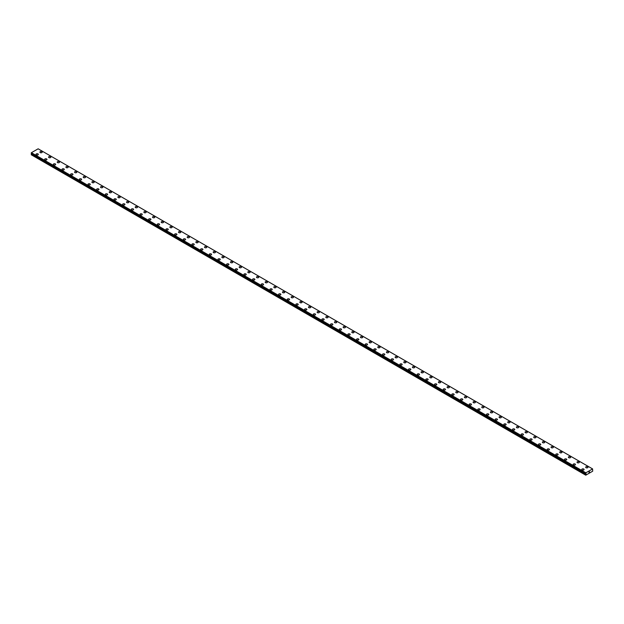 <?xml version="1.0" encoding="UTF-8"?>
<svg xmlns="http://www.w3.org/2000/svg" width="624" height="624" viewBox="0 0 624 624"><rect width="100%" height="100%" fill="white"/><g stroke="black" fill="none" stroke-linecap="round" stroke-linejoin="round"><path stroke-width="0.94" d="M39.905 152.131A1.147 0.663 180 0 1 40.615 151.515A1.147 0.663 180 0 1 41.87 151.663A1.147 0.663 180 0 1 42.206 152.131A1.147 0.663 180 0 1 41.496 152.74A1.147 0.663 180 0 1 40.24 152.599A1.147 0.663 180 0 1 39.905 152.131A1.147 0.663 180 0 1 40.615 151.523A1.147 0.663 180 0 1 41.87 151.663A1.147 0.663 180 0 1 42.206 152.131M48.571 157.131A1.147 0.663 180 0 1 49.28 156.523A1.147 0.663 180 0 1 50.528 156.663A1.147 0.663 180 0 1 50.864 157.131A1.147 0.663 180 0 1 50.154 157.747A1.147 0.663 180 0 1 48.906 157.599A1.147 0.663 180 0 1 48.571 157.131A1.147 0.663 180 0 1 49.28 156.523A1.147 0.663 180 0 1 50.528 156.663A1.147 0.663 180 0 1 50.864 157.131M57.236 162.131A1.147 0.663 180 0 1 57.938 161.522A1.147 0.663 180 0 1 59.194 161.663A1.147 0.663 180 0 1 59.53 162.139A1.147 0.663 180 0 1 58.82 162.747A1.147 0.663 180 0 1 57.572 162.599A1.147 0.663 180 0 1 57.236 162.131A1.147 0.663 180 0 1 57.938 161.522A1.147 0.663 180 0 1 59.194 161.671A1.147 0.663 180 0 1 59.53 162.131M67.86 166.67A1.147 0.663 180 0 1 68.195 167.138A1.147 0.663 180 0 1 67.486 167.747A1.147 0.663 180 0 1 66.23 167.606A1.147 0.663 180 0 1 65.894 167.138A1.147 0.663 180 0 1 66.604 166.522A1.147 0.663 180 0 1 67.86 166.67M65.894 167.138A1.147 0.663 180 0 1 66.604 166.522A1.147 0.663 180 0 1 67.86 166.663A1.147 0.663 180 0 1 68.195 167.138M74.56 172.138A1.147 0.663 180 0 1 75.27 171.522A1.147 0.663 180 0 1 76.518 171.67A1.147 0.663 180 0 1 76.853 172.138A1.147 0.663 180 0 1 76.144 172.747A1.147 0.663 180 0 1 74.896 172.606A1.147 0.663 180 0 1 74.56 172.138A1.147 0.663 180 0 1 75.27 171.53A1.147 0.663 180 0 1 76.518 171.67A1.147 0.663 180 0 1 76.853 172.138M83.226 177.138A1.147 0.663 180 0 1 83.928 176.53A1.147 0.663 180 0 1 85.184 176.67A1.147 0.663 180 0 1 85.519 177.138A1.147 0.663 180 0 1 84.809 177.754A1.147 0.663 180 0 1 83.561 177.606A1.147 0.663 180 0 1 83.226 177.138A1.147 0.663 180 0 1 83.928 176.53A1.147 0.663 180 0 1 85.184 176.67A1.147 0.663 180 0 1 85.519 177.138M91.884 182.138A1.147 0.663 180 0 1 92.594 181.529A1.147 0.663 180 0 1 93.85 181.67A1.147 0.663 180 0 1 94.185 182.146A1.147 0.663 180 0 1 93.475 182.754A1.147 0.663 180 0 1 92.219 182.606A1.147 0.663 180 0 1 91.884 182.138A1.147 0.663 180 0 1 92.594 181.529A1.147 0.663 180 0 1 93.85 181.678A1.147 0.663 180 0 1 94.185 182.138M102.508 186.677A1.147 0.663 180 0 1 102.843 187.145A1.147 0.663 180 0 1 102.141 187.754A1.147 0.663 180 0 1 100.885 187.613A1.147 0.663 180 0 1 100.55 187.145A1.147 0.663 180 0 1 101.26 186.529A1.147 0.663 180 0 1 102.508 186.677M100.55 187.145A1.147 0.663 180 0 1 101.26 186.529A1.147 0.663 180 0 1 102.508 186.67A1.147 0.663 180 0 1 102.843 187.145M109.216 192.145A1.147 0.663 180 0 1 109.925 191.529A1.147 0.663 180 0 1 111.173 191.677A1.147 0.663 180 0 1 111.509 192.145A1.147 0.663 180 0 1 110.799 192.754A1.147 0.663 180 0 1 109.551 192.613A1.147 0.663 180 0 1 109.216 192.145A1.147 0.663 180 0 1 109.925 191.537A1.147 0.663 180 0 1 111.173 191.677A1.147 0.663 180 0 1 111.509 192.145M117.874 197.145A1.147 0.663 180 0 1 118.583 196.537A1.147 0.663 180 0 1 119.839 196.677A1.147 0.663 180 0 1 120.175 197.145A1.147 0.663 180 0 1 119.465 197.761A1.147 0.663 180 0 1 118.209 197.613A1.147 0.663 180 0 1 117.874 197.145A1.147 0.663 180 0 1 118.583 196.537A1.147 0.663 180 0 1 119.839 196.677A1.147 0.663 180 0 1 120.175 197.145M126.539 202.145A1.147 0.663 180 0 1 127.249 201.536A1.147 0.663 180 0 1 128.497 201.677A1.147 0.663 180 0 1 128.833 202.153A1.147 0.663 180 0 1 128.131 202.761A1.147 0.663 180 0 1 126.875 202.613A1.147 0.663 180 0 1 126.539 202.145A1.147 0.663 180 0 1 127.249 201.536A1.147 0.663 180 0 1 128.497 201.685A1.147 0.663 180 0 1 128.833 202.145M137.163 206.684A1.147 0.663 180 0 1 137.498 207.152A1.147 0.663 180 0 1 136.789 207.761A1.147 0.663 180 0 1 135.541 207.62A1.147 0.663 180 0 1 135.205 207.152A1.147 0.663 180 0 1 135.915 206.536A1.147 0.663 180 0 1 137.163 206.684M135.205 207.152A1.147 0.663 180 0 1 135.915 206.536A1.147 0.663 180 0 1 137.163 206.677A1.147 0.663 180 0 1 137.498 207.152M143.863 212.152A1.147 0.663 180 0 1 144.573 211.536A1.147 0.663 180 0 1 145.829 211.684A1.147 0.663 180 0 1 146.164 212.152A1.147 0.663 180 0 1 145.454 212.761A1.147 0.663 180 0 1 144.199 212.62A1.147 0.663 180 0 1 143.863 212.152A1.147 0.663 180 0 1 144.573 211.544A1.147 0.663 180 0 1 145.829 211.684A1.147 0.663 180 0 1 146.164 212.152M152.529 217.152A1.147 0.663 180 0 1 153.239 216.544A1.147 0.663 180 0 1 154.487 216.684A1.147 0.663 180 0 1 154.83 217.152A1.147 0.663 180 0 1 154.12 217.768A1.147 0.663 180 0 1 152.864 217.62A1.147 0.663 180 0 1 152.529 217.152A1.147 0.663 180 0 1 153.239 216.544A1.147 0.663 180 0 1 154.487 216.684A1.147 0.663 180 0 1 154.83 217.152M161.195 222.152A1.147 0.663 180 0 1 161.905 221.543A1.147 0.663 180 0 1 163.153 221.684A1.147 0.663 180 0 1 163.488 222.16A1.147 0.663 180 0 1 162.778 222.768A1.147 0.663 180 0 1 161.53 222.62A1.147 0.663 180 0 1 161.195 222.152A1.147 0.663 180 0 1 161.905 221.543A1.147 0.663 180 0 1 163.153 221.692A1.147 0.663 180 0 1 163.488 222.152M171.818 226.691A1.147 0.663 180 0 1 172.154 227.159A1.147 0.663 180 0 1 171.444 227.768A1.147 0.663 180 0 1 170.196 227.627A1.147 0.663 180 0 1 169.853 227.159A1.147 0.663 180 0 1 170.563 226.543A1.147 0.663 180 0 1 171.818 226.691M169.853 227.159A1.147 0.663 180 0 1 170.563 226.543A1.147 0.663 180 0 1 171.818 226.684A1.147 0.663 180 0 1 172.154 227.159M178.519 232.159A1.147 0.663 180 0 1 179.228 231.543A1.147 0.663 180 0 1 180.476 231.691A1.147 0.663 180 0 1 180.82 232.159A1.147 0.663 180 0 1 180.11 232.768A1.147 0.663 180 0 1 178.854 232.627A1.147 0.663 180 0 1 178.519 232.159A1.147 0.663 180 0 1 179.228 231.551A1.147 0.663 180 0 1 180.476 231.691A1.147 0.663 180 0 1 180.82 232.159M187.184 237.159A1.147 0.663 180 0 1 187.894 236.551A1.147 0.663 180 0 1 189.142 236.691A1.147 0.663 180 0 1 189.478 237.159A1.147 0.663 180 0 1 188.768 237.775A1.147 0.663 180 0 1 187.52 237.627A1.147 0.663 180 0 1 187.184 237.159A1.147 0.663 180 0 1 187.894 236.551A1.147 0.663 180 0 1 189.142 236.691A1.147 0.663 180 0 1 189.478 237.159M195.842 242.159A1.147 0.663 180 0 1 196.552 241.55A1.147 0.663 180 0 1 197.808 241.691A1.147 0.663 180 0 1 198.143 242.167A1.147 0.663 180 0 1 197.434 242.775A1.147 0.663 180 0 1 196.186 242.627A1.147 0.663 180 0 1 195.842 242.159A1.147 0.663 180 0 1 196.552 241.55A1.147 0.663 180 0 1 197.808 241.691A1.147 0.663 180 0 1 198.143 242.159M206.466 246.698A1.147 0.663 180 0 1 206.809 247.166A1.147 0.663 180 0 1 206.099 247.775A1.147 0.663 180 0 1 204.844 247.634A1.147 0.663 180 0 1 204.508 247.166A1.147 0.663 180 0 1 205.218 246.55A1.147 0.663 180 0 1 206.466 246.698M204.508 247.166A1.147 0.663 180 0 1 205.218 246.55A1.147 0.663 180 0 1 206.466 246.691A1.147 0.663 180 0 1 206.809 247.166M213.174 252.166A1.147 0.663 180 0 1 213.884 251.55A1.147 0.663 180 0 1 215.132 251.698A1.147 0.663 180 0 1 215.467 252.166A1.147 0.663 180 0 1 214.757 252.775A1.147 0.663 180 0 1 213.509 252.634A1.147 0.663 180 0 1 213.174 252.166A1.147 0.663 180 0 1 213.884 251.558A1.147 0.663 180 0 1 215.132 251.698A1.147 0.663 180 0 1 215.467 252.166M221.832 257.166A1.147 0.663 180 0 1 222.542 256.55A1.147 0.663 180 0 1 223.798 256.698A1.147 0.663 180 0 1 224.133 257.166A1.147 0.663 180 0 1 223.423 257.782A1.147 0.663 180 0 1 222.175 257.634A1.147 0.663 180 0 1 221.832 257.166A1.147 0.663 180 0 1 222.542 256.558A1.147 0.663 180 0 1 223.798 256.698A1.147 0.663 180 0 1 224.133 257.166M230.498 262.166A1.147 0.663 180 0 1 231.208 261.557A1.147 0.663 180 0 1 232.463 261.698A1.147 0.663 180 0 1 232.799 262.174A1.147 0.663 180 0 1 232.089 262.782A1.147 0.663 180 0 1 230.833 262.634A1.147 0.663 180 0 1 230.498 262.166A1.147 0.663 180 0 1 231.208 261.557A1.147 0.663 180 0 1 232.463 261.698A1.147 0.663 180 0 1 232.799 262.166M241.121 266.705A1.147 0.663 180 0 1 241.457 267.173A1.147 0.663 180 0 1 240.747 267.782A1.147 0.663 180 0 1 239.499 267.641A1.147 0.663 180 0 1 239.164 267.173A1.147 0.663 180 0 1 239.873 266.557A1.147 0.663 180 0 1 241.121 266.705M239.164 267.173A1.147 0.663 180 0 1 239.873 266.557A1.147 0.663 180 0 1 241.121 266.698A1.147 0.663 180 0 1 241.457 267.173M247.829 272.173A1.147 0.663 180 0 1 248.531 271.557A1.147 0.663 180 0 1 249.787 271.705A1.147 0.663 180 0 1 250.123 272.173A1.147 0.663 180 0 1 249.413 272.782A1.147 0.663 180 0 1 248.165 272.641A1.147 0.663 180 0 1 247.829 272.173A1.147 0.663 180 0 1 248.531 271.565A1.147 0.663 180 0 1 249.787 271.705A1.147 0.663 180 0 1 250.123 272.173M256.487 277.173A1.147 0.663 180 0 1 257.197 276.557A1.147 0.663 180 0 1 258.453 276.705A1.147 0.663 180 0 1 258.788 277.173A1.147 0.663 180 0 1 258.079 277.789A1.147 0.663 180 0 1 256.823 277.641A1.147 0.663 180 0 1 256.487 277.173A1.147 0.663 180 0 1 257.197 276.565A1.147 0.663 180 0 1 258.453 276.705A1.147 0.663 180 0 1 258.788 277.173M265.153 282.173A1.147 0.663 180 0 1 265.863 281.564A1.147 0.663 180 0 1 267.111 281.705A1.147 0.663 180 0 1 267.446 282.181A1.147 0.663 180 0 1 266.744 282.789A1.147 0.663 180 0 1 265.489 282.641A1.147 0.663 180 0 1 265.153 282.173A1.147 0.663 180 0 1 265.863 281.564A1.147 0.663 180 0 1 267.111 281.705A1.147 0.663 180 0 1 267.446 282.173M275.777 286.712A1.147 0.663 180 0 1 276.112 287.18A1.147 0.663 180 0 1 275.402 287.789A1.147 0.663 180 0 1 274.154 287.648A1.147 0.663 180 0 1 273.819 287.18A1.147 0.663 180 0 1 274.521 286.564A1.147 0.663 180 0 1 275.777 286.712M273.819 287.18A1.147 0.663 180 0 1 274.521 286.564A1.147 0.663 180 0 1 275.777 286.705A1.147 0.663 180 0 1 276.112 287.18M282.477 292.18A1.147 0.663 180 0 1 283.187 291.564A1.147 0.663 180 0 1 284.443 291.712A1.147 0.663 180 0 1 284.778 292.18A1.147 0.663 180 0 1 284.068 292.789A1.147 0.663 180 0 1 282.812 292.648A1.147 0.663 180 0 1 282.477 292.18A1.147 0.663 180 0 1 283.187 291.572A1.147 0.663 180 0 1 284.443 291.712A1.147 0.663 180 0 1 284.778 292.18M291.143 297.18A1.147 0.663 180 0 1 291.853 296.564A1.147 0.663 180 0 1 293.101 296.712A1.147 0.663 180 0 1 293.436 297.18A1.147 0.663 180 0 1 292.734 297.796A1.147 0.663 180 0 1 291.478 297.648A1.147 0.663 180 0 1 291.143 297.18A1.147 0.663 180 0 1 291.853 296.572A1.147 0.663 180 0 1 293.101 296.712A1.147 0.663 180 0 1 293.436 297.18M299.809 302.18A1.147 0.663 180 0 1 300.518 301.571A1.147 0.663 180 0 1 301.766 301.712A1.147 0.663 180 0 1 302.102 302.188A1.147 0.663 180 0 1 301.392 302.796A1.147 0.663 180 0 1 300.144 302.648A1.147 0.663 180 0 1 299.809 302.18A1.147 0.663 180 0 1 300.518 301.571A1.147 0.663 180 0 1 301.766 301.712A1.147 0.663 180 0 1 302.102 302.18M310.432 306.719A1.147 0.663 180 0 1 310.768 307.187A1.147 0.663 180 0 1 310.058 307.796A1.147 0.663 180 0 1 308.802 307.655A1.147 0.663 180 0 1 308.467 307.187A1.147 0.663 180 0 1 309.176 306.571A1.147 0.663 180 0 1 310.432 306.719M308.467 307.187A1.147 0.663 180 0 1 309.176 306.571A1.147 0.663 180 0 1 310.432 306.712A1.147 0.663 180 0 1 310.768 307.187M317.132 312.187A1.147 0.663 180 0 1 317.842 311.571A1.147 0.663 180 0 1 319.09 311.719A1.147 0.663 180 0 1 319.433 312.187A1.147 0.663 180 0 1 318.724 312.796A1.147 0.663 180 0 1 317.468 312.655A1.147 0.663 180 0 1 317.132 312.187A1.147 0.663 180 0 1 317.842 311.579A1.147 0.663 180 0 1 319.09 311.719A1.147 0.663 180 0 1 319.433 312.187M325.798 317.187A1.147 0.663 180 0 1 326.508 316.571A1.147 0.663 180 0 1 327.756 316.719A1.147 0.663 180 0 1 328.091 317.187A1.147 0.663 180 0 1 327.382 317.803A1.147 0.663 180 0 1 326.134 317.655A1.147 0.663 180 0 1 325.798 317.187A1.147 0.663 180 0 1 326.508 316.579A1.147 0.663 180 0 1 327.756 316.719A1.147 0.663 180 0 1 328.091 317.187M334.456 322.187A1.147 0.663 180 0 1 335.166 321.578A1.147 0.663 180 0 1 336.422 321.719A1.147 0.663 180 0 1 336.757 322.195A1.147 0.663 180 0 1 336.047 322.803A1.147 0.663 180 0 1 334.792 322.655A1.147 0.663 180 0 1 334.456 322.187A1.147 0.663 180 0 1 335.166 321.578A1.147 0.663 180 0 1 336.422 321.719A1.147 0.663 180 0 1 336.757 322.187M343.122 327.194A1.147 0.663 180 0 1 343.832 326.578A1.147 0.663 180 0 1 345.08 326.726A1.147 0.663 180 0 1 345.423 327.194M345.08 326.719A1.147 0.663 180 0 1 345.423 327.187A1.147 0.663 180 0 1 344.713 327.803A1.147 0.663 180 0 1 343.457 327.662A1.147 0.663 180 0 1 343.122 327.187A1.147 0.663 180 0 1 343.832 326.578A1.147 0.663 180 0 1 345.08 326.719M351.788 332.194A1.147 0.663 180 0 1 352.498 331.578A1.147 0.663 180 0 1 353.746 331.726A1.147 0.663 180 0 1 354.081 332.194A1.147 0.663 180 0 1 353.371 332.803A1.147 0.663 180 0 1 352.123 332.662A1.147 0.663 180 0 1 351.788 332.194A1.147 0.663 180 0 1 352.498 331.586A1.147 0.663 180 0 1 353.746 331.726A1.147 0.663 180 0 1 354.081 332.194M360.446 337.194A1.147 0.663 180 0 1 361.156 336.578A1.147 0.663 180 0 1 362.411 336.726A1.147 0.663 180 0 1 362.747 337.194A1.147 0.663 180 0 1 362.037 337.81A1.147 0.663 180 0 1 360.789 337.662A1.147 0.663 180 0 1 360.446 337.194A1.147 0.663 180 0 1 361.156 336.586A1.147 0.663 180 0 1 362.411 336.726A1.147 0.663 180 0 1 362.747 337.194M369.112 342.194A1.147 0.663 180 0 1 369.821 341.585A1.147 0.663 180 0 1 371.069 341.726A1.147 0.663 180 0 1 371.413 342.202A1.147 0.663 180 0 1 370.703 342.81A1.147 0.663 180 0 1 369.447 342.662A1.147 0.663 180 0 1 369.112 342.194A1.147 0.663 180 0 1 369.821 341.585A1.147 0.663 180 0 1 371.069 341.726A1.147 0.663 180 0 1 371.413 342.194M377.777 347.201A1.147 0.663 180 0 1 378.487 346.585A1.147 0.663 180 0 1 379.735 346.733A1.147 0.663 180 0 1 380.071 347.201M379.735 346.726A1.147 0.663 180 0 1 380.071 347.194A1.147 0.663 180 0 1 379.361 347.81A1.147 0.663 180 0 1 378.113 347.669A1.147 0.663 180 0 1 377.777 347.194A1.147 0.663 180 0 1 378.487 346.585A1.147 0.663 180 0 1 379.735 346.726M386.435 352.201A1.147 0.663 180 0 1 387.145 351.585A1.147 0.663 180 0 1 388.401 351.733A1.147 0.663 180 0 1 388.736 352.201A1.147 0.663 180 0 1 388.027 352.81A1.147 0.663 180 0 1 386.779 352.669A1.147 0.663 180 0 1 386.435 352.201A1.147 0.663 180 0 1 387.145 351.585A1.147 0.663 180 0 1 388.401 351.733A1.147 0.663 180 0 1 388.736 352.201M395.101 357.201A1.147 0.663 180 0 1 395.811 356.585A1.147 0.663 180 0 1 397.067 356.733A1.147 0.663 180 0 1 397.402 357.201A1.147 0.663 180 0 1 396.692 357.817A1.147 0.663 180 0 1 395.437 357.669A1.147 0.663 180 0 1 395.101 357.201A1.147 0.663 180 0 1 395.811 356.593A1.147 0.663 180 0 1 397.067 356.733A1.147 0.663 180 0 1 397.402 357.201M403.767 362.201A1.147 0.663 180 0 1 404.477 361.592A1.147 0.663 180 0 1 405.725 361.733A1.147 0.663 180 0 1 406.06 362.209A1.147 0.663 180 0 1 405.35 362.817A1.147 0.663 180 0 1 404.102 362.669A1.147 0.663 180 0 1 403.767 362.201A1.147 0.663 180 0 1 404.477 361.592A1.147 0.663 180 0 1 405.725 361.733A1.147 0.663 180 0 1 406.06 362.201M412.425 367.208A1.147 0.663 180 0 1 413.135 366.592A1.147 0.663 180 0 1 414.391 366.74A1.147 0.663 180 0 1 414.726 367.208M414.391 366.733A1.147 0.663 180 0 1 414.726 367.201A1.147 0.663 180 0 1 414.016 367.817A1.147 0.663 180 0 1 412.768 367.676A1.147 0.663 180 0 1 412.425 367.201A1.147 0.663 180 0 1 413.135 366.592A1.147 0.663 180 0 1 414.391 366.733M421.091 372.208A1.147 0.663 180 0 1 421.801 371.592A1.147 0.663 180 0 1 423.056 371.74A1.147 0.663 180 0 1 423.392 372.208A1.147 0.663 180 0 1 422.682 372.817A1.147 0.663 180 0 1 421.426 372.676A1.147 0.663 180 0 1 421.091 372.208A1.147 0.663 180 0 1 421.801 371.592A1.147 0.663 180 0 1 423.056 371.74A1.147 0.663 180 0 1 423.392 372.208M429.757 377.208A1.147 0.663 180 0 1 430.466 376.592A1.147 0.663 180 0 1 431.714 376.74A1.147 0.663 180 0 1 432.05 377.208A1.147 0.663 180 0 1 431.34 377.824A1.147 0.663 180 0 1 430.092 377.676A1.147 0.663 180 0 1 429.757 377.208A1.147 0.663 180 0 1 430.466 376.6A1.147 0.663 180 0 1 431.714 376.74A1.147 0.663 180 0 1 432.05 377.208M438.422 382.208A1.147 0.663 180 0 1 439.124 381.599A1.147 0.663 180 0 1 440.38 381.74A1.147 0.663 180 0 1 440.716 382.216A1.147 0.663 180 0 1 440.006 382.824A1.147 0.663 180 0 1 438.758 382.676A1.147 0.663 180 0 1 438.422 382.208A1.147 0.663 180 0 1 439.124 381.599A1.147 0.663 180 0 1 440.38 381.74A1.147 0.663 180 0 1 440.716 382.208M447.08 387.215A1.147 0.663 180 0 1 447.79 386.599A1.147 0.663 180 0 1 449.046 386.747A1.147 0.663 180 0 1 449.381 387.215M449.046 386.74A1.147 0.663 180 0 1 449.381 387.208A1.147 0.663 180 0 1 448.672 387.824A1.147 0.663 180 0 1 447.416 387.683A1.147 0.663 180 0 1 447.08 387.208A1.147 0.663 180 0 1 447.79 386.599A1.147 0.663 180 0 1 449.046 386.74M455.746 392.215A1.147 0.663 180 0 1 456.456 391.599A1.147 0.663 180 0 1 457.704 391.747A1.147 0.663 180 0 1 458.039 392.215A1.147 0.663 180 0 1 457.337 392.824A1.147 0.663 180 0 1 456.082 392.683A1.147 0.663 180 0 1 455.746 392.215A1.147 0.663 180 0 1 456.456 391.599A1.147 0.663 180 0 1 457.704 391.747A1.147 0.663 180 0 1 458.039 392.215M464.412 397.215A1.147 0.663 180 0 1 465.114 396.599A1.147 0.663 180 0 1 466.37 396.747A1.147 0.663 180 0 1 466.705 397.215A1.147 0.663 180 0 1 465.995 397.823A1.147 0.663 180 0 1 464.747 397.683A1.147 0.663 180 0 1 464.412 397.215A1.147 0.663 180 0 1 465.114 396.607A1.147 0.663 180 0 1 466.37 396.747A1.147 0.663 180 0 1 466.705 397.215M473.07 402.215A1.147 0.663 180 0 1 473.78 401.606A1.147 0.663 180 0 1 475.036 401.747A1.147 0.663 180 0 1 475.371 402.223A1.147 0.663 180 0 1 474.661 402.831A1.147 0.663 180 0 1 473.405 402.683A1.147 0.663 180 0 1 473.07 402.215A1.147 0.663 180 0 1 473.78 401.606A1.147 0.663 180 0 1 475.036 401.747A1.147 0.663 180 0 1 475.371 402.215M481.736 407.222A1.147 0.663 180 0 1 482.446 406.606A1.147 0.663 180 0 1 483.694 406.754A1.147 0.663 180 0 1 484.029 407.222M483.694 406.747A1.147 0.663 180 0 1 484.029 407.215A1.147 0.663 180 0 1 483.327 407.831A1.147 0.663 180 0 1 482.071 407.69A1.147 0.663 180 0 1 481.736 407.215A1.147 0.663 180 0 1 482.446 406.606A1.147 0.663 180 0 1 483.694 406.747M490.402 412.222A1.147 0.663 180 0 1 491.111 411.606A1.147 0.663 180 0 1 492.359 411.754A1.147 0.663 180 0 1 492.695 412.222A1.147 0.663 180 0 1 491.985 412.831A1.147 0.663 180 0 1 490.737 412.69A1.147 0.663 180 0 1 490.402 412.222A1.147 0.663 180 0 1 491.111 411.606A1.147 0.663 180 0 1 492.359 411.754A1.147 0.663 180 0 1 492.695 412.222M499.06 417.222A1.147 0.663 180 0 1 499.769 416.606A1.147 0.663 180 0 1 501.025 416.754A1.147 0.663 180 0 1 501.361 417.222A1.147 0.663 180 0 1 500.651 417.83A1.147 0.663 180 0 1 499.395 417.69A1.147 0.663 180 0 1 499.06 417.222A1.147 0.663 180 0 1 499.769 416.614A1.147 0.663 180 0 1 501.025 416.754A1.147 0.663 180 0 1 501.361 417.222M507.725 422.222A1.147 0.663 180 0 1 508.435 421.613A1.147 0.663 180 0 1 509.683 421.754A1.147 0.663 180 0 1 510.026 422.222A1.147 0.663 180 0 1 509.317 422.838A1.147 0.663 180 0 1 508.061 422.69A1.147 0.663 180 0 1 507.725 422.222A1.147 0.663 180 0 1 508.435 421.613A1.147 0.663 180 0 1 509.683 421.754A1.147 0.663 180 0 1 510.026 422.222M516.391 427.229A1.147 0.663 180 0 1 517.101 426.613A1.147 0.663 180 0 1 518.349 426.761A1.147 0.663 180 0 1 518.684 427.229M518.349 426.754A1.147 0.663 180 0 1 518.684 427.222A1.147 0.663 180 0 1 517.975 427.838A1.147 0.663 180 0 1 516.727 427.697A1.147 0.663 180 0 1 516.391 427.222A1.147 0.663 180 0 1 517.101 426.613A1.147 0.663 180 0 1 518.349 426.754M525.049 432.229A1.147 0.663 180 0 1 525.759 431.613A1.147 0.663 180 0 1 527.015 431.761A1.147 0.663 180 0 1 527.35 432.229A1.147 0.663 180 0 1 526.64 432.838A1.147 0.663 180 0 1 525.392 432.697A1.147 0.663 180 0 1 525.049 432.229A1.147 0.663 180 0 1 525.759 431.613A1.147 0.663 180 0 1 527.015 431.761A1.147 0.663 180 0 1 527.35 432.229M533.715 437.229A1.147 0.663 180 0 1 534.425 436.613A1.147 0.663 180 0 1 535.673 436.761A1.147 0.663 180 0 1 536.016 437.229A1.147 0.663 180 0 1 535.306 437.837A1.147 0.663 180 0 1 534.05 437.697A1.147 0.663 180 0 1 533.715 437.229A1.147 0.663 180 0 1 534.425 436.621A1.147 0.663 180 0 1 535.673 436.761A1.147 0.663 180 0 1 536.016 437.229M542.381 442.229A1.147 0.663 180 0 1 543.091 441.62A1.147 0.663 180 0 1 544.339 441.761A1.147 0.663 180 0 1 544.674 442.229A1.147 0.663 180 0 1 543.964 442.845A1.147 0.663 180 0 1 542.716 442.697A1.147 0.663 180 0 1 542.381 442.229A1.147 0.663 180 0 1 543.091 441.62A1.147 0.663 180 0 1 544.339 441.761A1.147 0.663 180 0 1 544.674 442.229M551.039 447.236A1.147 0.663 180 0 1 551.749 446.62A1.147 0.663 180 0 1 553.004 446.768A1.147 0.663 180 0 1 553.34 447.236M553.004 446.761A1.147 0.663 180 0 1 553.34 447.229A1.147 0.663 180 0 1 552.63 447.845A1.147 0.663 180 0 1 551.382 447.704A1.147 0.663 180 0 1 551.039 447.229A1.147 0.663 180 0 1 551.749 446.62A1.147 0.663 180 0 1 553.004 446.761M559.705 452.236A1.147 0.663 180 0 1 560.414 451.62A1.147 0.663 180 0 1 561.662 451.768A1.147 0.663 180 0 1 562.006 452.236A1.147 0.663 180 0 1 561.296 452.845A1.147 0.663 180 0 1 560.04 452.704A1.147 0.663 180 0 1 559.705 452.236A1.147 0.663 180 0 1 560.414 451.62A1.147 0.663 180 0 1 561.662 451.768A1.147 0.663 180 0 1 562.006 452.236M568.37 457.236A1.147 0.663 180 0 1 569.08 456.62A1.147 0.663 180 0 1 570.328 456.768A1.147 0.663 180 0 1 570.664 457.236A1.147 0.663 180 0 1 569.954 457.844A1.147 0.663 180 0 1 568.706 457.704A1.147 0.663 180 0 1 568.37 457.236A1.147 0.663 180 0 1 569.08 456.628A1.147 0.663 180 0 1 570.328 456.768A1.147 0.663 180 0 1 570.664 457.236M577.028 462.236A1.147 0.663 180 0 1 577.738 461.627A1.147 0.663 180 0 1 578.994 461.768A1.147 0.663 180 0 1 579.329 462.236A1.147 0.663 180 0 1 578.62 462.852A1.147 0.663 180 0 1 577.372 462.704A1.147 0.663 180 0 1 577.028 462.236A1.147 0.663 180 0 1 577.738 461.627A1.147 0.663 180 0 1 578.994 461.768A1.147 0.663 180 0 1 579.329 462.236M585.694 467.243A1.147 0.663 180 0 1 586.404 466.627A1.147 0.663 180 0 1 587.66 466.775A1.147 0.663 180 0 1 587.995 467.243M587.66 466.768A1.147 0.663 180 0 1 587.995 467.236A1.147 0.663 180 0 1 587.285 467.852A1.147 0.663 180 0 1 586.03 467.711A1.147 0.663 180 0 1 585.694 467.236A1.147 0.663 180 0 1 586.404 466.627A1.147 0.663 180 0 1 587.66 466.768M36.005 154.385A1.147 0.663 180 0 1 36.715 153.769A1.147 0.663 180 0 1 37.97 153.917A1.147 0.663 180 0 1 38.306 154.385M37.97 153.91A1.147 0.663 180 0 1 38.306 154.378A1.147 0.663 180 0 1 37.596 154.994A1.147 0.663 180 0 1 36.34 154.853A1.147 0.663 180 0 1 36.005 154.378A1.147 0.663 180 0 1 36.715 153.769A1.147 0.663 180 0 1 37.97 153.91M44.671 159.385A1.147 0.663 180 0 1 45.38 158.769A1.147 0.663 180 0 1 46.628 158.917A1.147 0.663 180 0 1 46.972 159.385A1.147 0.663 180 0 1 46.262 159.994A1.147 0.663 180 0 1 45.006 159.853A1.147 0.663 180 0 1 44.671 159.385A1.147 0.663 180 0 1 45.38 158.769A1.147 0.663 180 0 1 46.628 158.917A1.147 0.663 180 0 1 46.972 159.385M53.336 164.385A1.147 0.663 180 0 1 54.046 163.769A1.147 0.663 180 0 1 55.294 163.917A1.147 0.663 180 0 1 55.63 164.385A1.147 0.663 180 0 1 54.92 164.993A1.147 0.663 180 0 1 53.672 164.853A1.147 0.663 180 0 1 53.336 164.385A1.147 0.663 180 0 1 54.046 163.777A1.147 0.663 180 0 1 55.294 163.917A1.147 0.663 180 0 1 55.63 164.385M61.994 169.385A1.147 0.663 180 0 1 62.704 168.776A1.147 0.663 180 0 1 63.96 168.917A1.147 0.663 180 0 1 64.295 169.385A1.147 0.663 180 0 1 63.586 170.001A1.147 0.663 180 0 1 62.338 169.853A1.147 0.663 180 0 1 61.994 169.385A1.147 0.663 180 0 1 62.704 168.776A1.147 0.663 180 0 1 63.96 168.917A1.147 0.663 180 0 1 64.295 169.385M70.66 174.392A1.147 0.663 180 0 1 71.37 173.776A1.147 0.663 180 0 1 72.618 173.924A1.147 0.663 180 0 1 72.961 174.392M72.618 173.917A1.147 0.663 180 0 1 72.961 174.385A1.147 0.663 180 0 1 72.251 175.001A1.147 0.663 180 0 1 70.996 174.86A1.147 0.663 180 0 1 70.66 174.385A1.147 0.663 180 0 1 71.37 173.776A1.147 0.663 180 0 1 72.618 173.917M79.326 179.392A1.147 0.663 180 0 1 80.036 178.776A1.147 0.663 180 0 1 81.284 178.924A1.147 0.663 180 0 1 81.619 179.392A1.147 0.663 180 0 1 80.909 180.001A1.147 0.663 180 0 1 79.661 179.86A1.147 0.663 180 0 1 79.326 179.392A1.147 0.663 180 0 1 80.036 178.776A1.147 0.663 180 0 1 81.284 178.924A1.147 0.663 180 0 1 81.619 179.392M87.984 184.392A1.147 0.663 180 0 1 88.694 183.776A1.147 0.663 180 0 1 89.95 183.924A1.147 0.663 180 0 1 90.285 184.392A1.147 0.663 180 0 1 89.575 185A1.147 0.663 180 0 1 88.327 184.86A1.147 0.663 180 0 1 87.984 184.392A1.147 0.663 180 0 1 88.694 183.784A1.147 0.663 180 0 1 89.95 183.924A1.147 0.663 180 0 1 90.285 184.392M96.65 189.392A1.147 0.663 180 0 1 97.36 188.783A1.147 0.663 180 0 1 98.608 188.924A1.147 0.663 180 0 1 98.951 189.392A1.147 0.663 180 0 1 98.241 190.008A1.147 0.663 180 0 1 96.985 189.86A1.147 0.663 180 0 1 96.65 189.392A1.147 0.663 180 0 1 97.36 188.783A1.147 0.663 180 0 1 98.608 188.924A1.147 0.663 180 0 1 98.951 189.392M105.316 194.399A1.147 0.663 180 0 1 106.025 193.783A1.147 0.663 180 0 1 107.273 193.931A1.147 0.663 180 0 1 107.609 194.399M107.273 193.924A1.147 0.663 180 0 1 107.609 194.392A1.147 0.663 180 0 1 106.899 195.008A1.147 0.663 180 0 1 105.651 194.867A1.147 0.663 180 0 1 105.316 194.392A1.147 0.663 180 0 1 106.025 193.783A1.147 0.663 180 0 1 107.273 193.924M113.974 199.399A1.147 0.663 180 0 1 114.683 198.783A1.147 0.663 180 0 1 115.939 198.931A1.147 0.663 180 0 1 116.275 199.399A1.147 0.663 180 0 1 115.565 200.008A1.147 0.663 180 0 1 114.317 199.867A1.147 0.663 180 0 1 113.974 199.399A1.147 0.663 180 0 1 114.683 198.783A1.147 0.663 180 0 1 115.939 198.931A1.147 0.663 180 0 1 116.275 199.399M122.639 204.399A1.147 0.663 180 0 1 123.349 203.783A1.147 0.663 180 0 1 124.605 203.931A1.147 0.663 180 0 1 124.94 204.399A1.147 0.663 180 0 1 124.231 205.007A1.147 0.663 180 0 1 122.975 204.867A1.147 0.663 180 0 1 122.639 204.399A1.147 0.663 180 0 1 123.349 203.791A1.147 0.663 180 0 1 124.605 203.931A1.147 0.663 180 0 1 124.94 204.399M131.305 209.399A1.147 0.663 180 0 1 132.015 208.79A1.147 0.663 180 0 1 133.263 208.931A1.147 0.663 180 0 1 133.598 209.399A1.147 0.663 180 0 1 132.889 210.015A1.147 0.663 180 0 1 131.641 209.867A1.147 0.663 180 0 1 131.305 209.399A1.147 0.663 180 0 1 132.015 208.79A1.147 0.663 180 0 1 133.263 208.931A1.147 0.663 180 0 1 133.598 209.399M139.971 214.406A1.147 0.663 180 0 1 140.673 213.79A1.147 0.663 180 0 1 141.929 213.938A1.147 0.663 180 0 1 142.264 214.406M141.929 213.931A1.147 0.663 180 0 1 142.264 214.399A1.147 0.663 180 0 1 141.554 215.015A1.147 0.663 180 0 1 140.306 214.867A1.147 0.663 180 0 1 139.971 214.399A1.147 0.663 180 0 1 140.673 213.79A1.147 0.663 180 0 1 141.929 213.931M148.629 219.406A1.147 0.663 180 0 1 149.339 218.79A1.147 0.663 180 0 1 150.595 218.938A1.147 0.663 180 0 1 150.93 219.406A1.147 0.663 180 0 1 150.22 220.015A1.147 0.663 180 0 1 148.964 219.874A1.147 0.663 180 0 1 148.629 219.406A1.147 0.663 180 0 1 149.339 218.79A1.147 0.663 180 0 1 150.595 218.938A1.147 0.663 180 0 1 150.93 219.406M157.295 224.406A1.147 0.663 180 0 1 158.005 223.79A1.147 0.663 180 0 1 159.253 223.938A1.147 0.663 180 0 1 159.588 224.406A1.147 0.663 180 0 1 158.886 225.014A1.147 0.663 180 0 1 157.63 224.874A1.147 0.663 180 0 1 157.295 224.406A1.147 0.663 180 0 1 158.005 223.798A1.147 0.663 180 0 1 159.253 223.938A1.147 0.663 180 0 1 159.588 224.406M165.961 229.406A1.147 0.663 180 0 1 166.663 228.797A1.147 0.663 180 0 1 167.918 228.938A1.147 0.663 180 0 1 168.254 229.406A1.147 0.663 180 0 1 167.544 230.022A1.147 0.663 180 0 1 166.296 229.874A1.147 0.663 180 0 1 165.961 229.406A1.147 0.663 180 0 1 166.663 228.797A1.147 0.663 180 0 1 167.918 228.938A1.147 0.663 180 0 1 168.254 229.406M174.619 234.413A1.147 0.663 180 0 1 175.328 233.797A1.147 0.663 180 0 1 176.584 233.945A1.147 0.663 180 0 1 176.92 234.413M176.584 233.938A1.147 0.663 180 0 1 176.92 234.406A1.147 0.663 180 0 1 176.21 235.022A1.147 0.663 180 0 1 174.954 234.874A1.147 0.663 180 0 1 174.619 234.406A1.147 0.663 180 0 1 175.328 233.797A1.147 0.663 180 0 1 176.584 233.938M183.284 239.413A1.147 0.663 180 0 1 183.994 238.797A1.147 0.663 180 0 1 185.242 238.937A1.147 0.663 180 0 1 185.578 239.413A1.147 0.663 180 0 1 184.876 240.022A1.147 0.663 180 0 1 183.62 239.881A1.147 0.663 180 0 1 183.284 239.413A1.147 0.663 180 0 1 183.994 238.797A1.147 0.663 180 0 1 185.242 238.945A1.147 0.663 180 0 1 185.578 239.413M191.95 244.413A1.147 0.663 180 0 1 192.66 243.797A1.147 0.663 180 0 1 193.908 243.945A1.147 0.663 180 0 1 194.243 244.413A1.147 0.663 180 0 1 193.534 245.021A1.147 0.663 180 0 1 192.286 244.881A1.147 0.663 180 0 1 191.95 244.413A1.147 0.663 180 0 1 192.66 243.805A1.147 0.663 180 0 1 193.908 243.945A1.147 0.663 180 0 1 194.243 244.413M200.608 249.413A1.147 0.663 180 0 1 201.318 248.804A1.147 0.663 180 0 1 202.574 248.945A1.147 0.663 180 0 1 202.909 249.413A1.147 0.663 180 0 1 202.199 250.029A1.147 0.663 180 0 1 200.944 249.881A1.147 0.663 180 0 1 200.608 249.413A1.147 0.663 180 0 1 201.318 248.804A1.147 0.663 180 0 1 202.574 248.945A1.147 0.663 180 0 1 202.909 249.413M209.274 254.42A1.147 0.663 180 0 1 209.984 253.804A1.147 0.663 180 0 1 211.232 253.952A1.147 0.663 180 0 1 211.575 254.42M211.232 253.945A1.147 0.663 180 0 1 211.575 254.413A1.147 0.663 180 0 1 210.865 255.029A1.147 0.663 180 0 1 209.609 254.881A1.147 0.663 180 0 1 209.274 254.413A1.147 0.663 180 0 1 209.984 253.804A1.147 0.663 180 0 1 211.232 253.945M217.94 259.42A1.147 0.663 180 0 1 218.65 258.804A1.147 0.663 180 0 1 219.898 258.944A1.147 0.663 180 0 1 220.233 259.42A1.147 0.663 180 0 1 219.523 260.029A1.147 0.663 180 0 1 218.275 259.888A1.147 0.663 180 0 1 217.94 259.42A1.147 0.663 180 0 1 218.65 258.804A1.147 0.663 180 0 1 219.898 258.952A1.147 0.663 180 0 1 220.233 259.42M226.598 264.42A1.147 0.663 180 0 1 227.308 263.804A1.147 0.663 180 0 1 228.563 263.952A1.147 0.663 180 0 1 228.899 264.42A1.147 0.663 180 0 1 228.189 265.028A1.147 0.663 180 0 1 226.933 264.888A1.147 0.663 180 0 1 226.598 264.42A1.147 0.663 180 0 1 227.308 263.812A1.147 0.663 180 0 1 228.563 263.952A1.147 0.663 180 0 1 228.899 264.42M235.264 269.42A1.147 0.663 180 0 1 235.973 268.811A1.147 0.663 180 0 1 237.221 268.952A1.147 0.663 180 0 1 237.565 269.42A1.147 0.663 180 0 1 236.855 270.036A1.147 0.663 180 0 1 235.599 269.888A1.147 0.663 180 0 1 235.264 269.42A1.147 0.663 180 0 1 235.973 268.811A1.147 0.663 180 0 1 237.221 268.952A1.147 0.663 180 0 1 237.565 269.42M243.929 274.427A1.147 0.663 180 0 1 244.639 273.811A1.147 0.663 180 0 1 245.887 273.959A1.147 0.663 180 0 1 246.223 274.427M245.887 273.952A1.147 0.663 180 0 1 246.223 274.42A1.147 0.663 180 0 1 245.513 275.036A1.147 0.663 180 0 1 244.265 274.888A1.147 0.663 180 0 1 243.929 274.42A1.147 0.663 180 0 1 244.639 273.811A1.147 0.663 180 0 1 245.887 273.952M252.587 279.427A1.147 0.663 180 0 1 253.297 278.811A1.147 0.663 180 0 1 254.553 278.951A1.147 0.663 180 0 1 254.888 279.427A1.147 0.663 180 0 1 254.179 280.036A1.147 0.663 180 0 1 252.931 279.895A1.147 0.663 180 0 1 252.587 279.427A1.147 0.663 180 0 1 253.297 278.811A1.147 0.663 180 0 1 254.553 278.959A1.147 0.663 180 0 1 254.888 279.427M261.253 284.427A1.147 0.663 180 0 1 261.963 283.811A1.147 0.663 180 0 1 263.211 283.959A1.147 0.663 180 0 1 263.554 284.427A1.147 0.663 180 0 1 262.844 285.035A1.147 0.663 180 0 1 261.589 284.895A1.147 0.663 180 0 1 261.253 284.427A1.147 0.663 180 0 1 261.963 283.819A1.147 0.663 180 0 1 263.211 283.959A1.147 0.663 180 0 1 263.554 284.427M269.919 289.427A1.147 0.663 180 0 1 270.629 288.818A1.147 0.663 180 0 1 271.877 288.959A1.147 0.663 180 0 1 272.212 289.427A1.147 0.663 180 0 1 271.502 290.043A1.147 0.663 180 0 1 270.254 289.895A1.147 0.663 180 0 1 269.919 289.427A1.147 0.663 180 0 1 270.629 288.818A1.147 0.663 180 0 1 271.877 288.959A1.147 0.663 180 0 1 272.212 289.427M278.577 294.434A1.147 0.663 180 0 1 279.287 293.818A1.147 0.663 180 0 1 280.543 293.966A1.147 0.663 180 0 1 280.878 294.434M280.543 293.959A1.147 0.663 180 0 1 280.878 294.427A1.147 0.663 180 0 1 280.168 295.043A1.147 0.663 180 0 1 278.92 294.895A1.147 0.663 180 0 1 278.577 294.427A1.147 0.663 180 0 1 279.287 293.818A1.147 0.663 180 0 1 280.543 293.959M287.243 299.434A1.147 0.663 180 0 1 287.953 298.818A1.147 0.663 180 0 1 289.208 298.958A1.147 0.663 180 0 1 289.544 299.434A1.147 0.663 180 0 1 288.834 300.043A1.147 0.663 180 0 1 287.578 299.902A1.147 0.663 180 0 1 287.243 299.434A1.147 0.663 180 0 1 287.953 298.818A1.147 0.663 180 0 1 289.208 298.966A1.147 0.663 180 0 1 289.544 299.434M295.909 304.434A1.147 0.663 180 0 1 296.618 303.818A1.147 0.663 180 0 1 297.866 303.966A1.147 0.663 180 0 1 298.202 304.434A1.147 0.663 180 0 1 297.492 305.042A1.147 0.663 180 0 1 296.244 304.902A1.147 0.663 180 0 1 295.909 304.434A1.147 0.663 180 0 1 296.618 303.826A1.147 0.663 180 0 1 297.866 303.966A1.147 0.663 180 0 1 298.202 304.434M304.567 309.434A1.147 0.663 180 0 1 305.276 308.825A1.147 0.663 180 0 1 306.532 308.966A1.147 0.663 180 0 1 306.868 309.434A1.147 0.663 180 0 1 306.158 310.05A1.147 0.663 180 0 1 304.91 309.902A1.147 0.663 180 0 1 304.567 309.434A1.147 0.663 180 0 1 305.276 308.825A1.147 0.663 180 0 1 306.532 308.966A1.147 0.663 180 0 1 306.868 309.434M313.232 314.441A1.147 0.663 180 0 1 313.942 313.825A1.147 0.663 180 0 1 315.198 313.973A1.147 0.663 180 0 1 315.533 314.441M315.198 313.966A1.147 0.663 180 0 1 315.533 314.434A1.147 0.663 180 0 1 314.824 315.05A1.147 0.663 180 0 1 313.568 314.902A1.147 0.663 180 0 1 313.232 314.434A1.147 0.663 180 0 1 313.942 313.825A1.147 0.663 180 0 1 315.198 313.966M321.898 319.441A1.147 0.663 180 0 1 322.608 318.825A1.147 0.663 180 0 1 323.856 318.965A1.147 0.663 180 0 1 324.191 319.441A1.147 0.663 180 0 1 323.482 320.05A1.147 0.663 180 0 1 322.234 319.909A1.147 0.663 180 0 1 321.898 319.441A1.147 0.663 180 0 1 322.608 318.825A1.147 0.663 180 0 1 323.856 318.973A1.147 0.663 180 0 1 324.191 319.441M330.564 324.441A1.147 0.663 180 0 1 331.266 323.825A1.147 0.663 180 0 1 332.522 323.973A1.147 0.663 180 0 1 332.857 324.441A1.147 0.663 180 0 1 332.147 325.049A1.147 0.663 180 0 1 330.899 324.909A1.147 0.663 180 0 1 330.564 324.441A1.147 0.663 180 0 1 331.266 323.833A1.147 0.663 180 0 1 332.522 323.973A1.147 0.663 180 0 1 332.857 324.441M339.222 329.441A1.147 0.663 180 0 1 339.932 328.832A1.147 0.663 180 0 1 341.188 328.973A1.147 0.663 180 0 1 341.523 329.441A1.147 0.663 180 0 1 340.813 330.057A1.147 0.663 180 0 1 339.557 329.909A1.147 0.663 180 0 1 339.222 329.441A1.147 0.663 180 0 1 339.932 328.832A1.147 0.663 180 0 1 341.188 328.973A1.147 0.663 180 0 1 341.523 329.441M347.888 334.448A1.147 0.663 180 0 1 348.598 333.832A1.147 0.663 180 0 1 349.846 333.98A1.147 0.663 180 0 1 350.181 334.448M349.846 333.973A1.147 0.663 180 0 1 350.181 334.441A1.147 0.663 180 0 1 349.479 335.057A1.147 0.663 180 0 1 348.223 334.909A1.147 0.663 180 0 1 347.888 334.441A1.147 0.663 180 0 1 348.598 333.832A1.147 0.663 180 0 1 349.846 333.973M356.554 339.448A1.147 0.663 180 0 1 357.256 338.832A1.147 0.663 180 0 1 358.511 338.972A1.147 0.663 180 0 1 358.847 339.448A1.147 0.663 180 0 1 358.137 340.057A1.147 0.663 180 0 1 356.889 339.916A1.147 0.663 180 0 1 356.554 339.448A1.147 0.663 180 0 1 357.256 338.832A1.147 0.663 180 0 1 358.511 338.98A1.147 0.663 180 0 1 358.847 339.448M365.212 344.448A1.147 0.663 180 0 1 365.921 343.832A1.147 0.663 180 0 1 367.177 343.98A1.147 0.663 180 0 1 367.513 344.448A1.147 0.663 180 0 1 366.803 345.056A1.147 0.663 180 0 1 365.547 344.916A1.147 0.663 180 0 1 365.212 344.448A1.147 0.663 180 0 1 365.921 343.84A1.147 0.663 180 0 1 367.177 343.98A1.147 0.663 180 0 1 367.513 344.448M373.877 349.448A1.147 0.663 180 0 1 374.587 348.832A1.147 0.663 180 0 1 375.835 348.98A1.147 0.663 180 0 1 376.171 349.448A1.147 0.663 180 0 1 375.469 350.064A1.147 0.663 180 0 1 374.213 349.916A1.147 0.663 180 0 1 373.877 349.448A1.147 0.663 180 0 1 374.587 348.839A1.147 0.663 180 0 1 375.835 348.98A1.147 0.663 180 0 1 376.171 349.448M382.543 354.455A1.147 0.663 180 0 1 383.253 353.839A1.147 0.663 180 0 1 384.501 353.98A1.147 0.663 180 0 1 384.836 354.455M384.501 353.98A1.147 0.663 180 0 1 384.836 354.448A1.147 0.663 180 0 1 384.127 355.064A1.147 0.663 180 0 1 382.879 354.916A1.147 0.663 180 0 1 382.543 354.448A1.147 0.663 180 0 1 383.253 353.839A1.147 0.663 180 0 1 384.501 353.98M391.201 359.455A1.147 0.663 180 0 1 391.911 358.839A1.147 0.663 180 0 1 393.167 358.979A1.147 0.663 180 0 1 393.502 359.455A1.147 0.663 180 0 1 392.792 360.064A1.147 0.663 180 0 1 391.537 359.923A1.147 0.663 180 0 1 391.201 359.455A1.147 0.663 180 0 1 391.911 358.839A1.147 0.663 180 0 1 393.167 358.987A1.147 0.663 180 0 1 393.502 359.455M399.867 364.455A1.147 0.663 180 0 1 400.577 363.839A1.147 0.663 180 0 1 401.825 363.987A1.147 0.663 180 0 1 402.168 364.455A1.147 0.663 180 0 1 401.458 365.063A1.147 0.663 180 0 1 400.202 364.923A1.147 0.663 180 0 1 399.867 364.455A1.147 0.663 180 0 1 400.577 363.847A1.147 0.663 180 0 1 401.825 363.987A1.147 0.663 180 0 1 402.168 364.455M408.533 369.455A1.147 0.663 180 0 1 409.243 368.839A1.147 0.663 180 0 1 410.491 368.987A1.147 0.663 180 0 1 410.826 369.455A1.147 0.663 180 0 1 410.116 370.071A1.147 0.663 180 0 1 408.868 369.923A1.147 0.663 180 0 1 408.533 369.455A1.147 0.663 180 0 1 409.243 368.846A1.147 0.663 180 0 1 410.491 368.987A1.147 0.663 180 0 1 410.826 369.455M417.191 374.462A1.147 0.663 180 0 1 417.901 373.846A1.147 0.663 180 0 1 419.156 373.987A1.147 0.663 180 0 1 419.492 374.462M419.156 373.987A1.147 0.663 180 0 1 419.492 374.455A1.147 0.663 180 0 1 418.782 375.071A1.147 0.663 180 0 1 417.534 374.923A1.147 0.663 180 0 1 417.191 374.455A1.147 0.663 180 0 1 417.901 373.846A1.147 0.663 180 0 1 419.156 373.987M425.857 379.462A1.147 0.663 180 0 1 426.566 378.846A1.147 0.663 180 0 1 427.814 378.986A1.147 0.663 180 0 1 428.158 379.462A1.147 0.663 180 0 1 427.448 380.071A1.147 0.663 180 0 1 426.192 379.93A1.147 0.663 180 0 1 425.857 379.462A1.147 0.663 180 0 1 426.566 378.846A1.147 0.663 180 0 1 427.814 378.994A1.147 0.663 180 0 1 428.158 379.462M434.522 384.462A1.147 0.663 180 0 1 435.232 383.846A1.147 0.663 180 0 1 436.48 383.994A1.147 0.663 180 0 1 436.816 384.462A1.147 0.663 180 0 1 436.106 385.07A1.147 0.663 180 0 1 434.858 384.93A1.147 0.663 180 0 1 434.522 384.462A1.147 0.663 180 0 1 435.232 383.854A1.147 0.663 180 0 1 436.48 383.994A1.147 0.663 180 0 1 436.816 384.462M443.18 389.462A1.147 0.663 180 0 1 443.89 388.846A1.147 0.663 180 0 1 445.146 388.994A1.147 0.663 180 0 1 445.481 389.462A1.147 0.663 180 0 1 444.772 390.078A1.147 0.663 180 0 1 443.524 389.93A1.147 0.663 180 0 1 443.18 389.462A1.147 0.663 180 0 1 443.89 388.853A1.147 0.663 180 0 1 445.146 388.994A1.147 0.663 180 0 1 445.481 389.462M451.846 394.469A1.147 0.663 180 0 1 452.556 393.853A1.147 0.663 180 0 1 453.804 393.994A1.147 0.663 180 0 1 454.147 394.469M453.804 393.994A1.147 0.663 180 0 1 454.147 394.462A1.147 0.663 180 0 1 453.437 395.078A1.147 0.663 180 0 1 452.182 394.93A1.147 0.663 180 0 1 451.846 394.462A1.147 0.663 180 0 1 452.556 393.853A1.147 0.663 180 0 1 453.804 393.994M460.512 399.469A1.147 0.663 180 0 1 461.222 398.853A1.147 0.663 180 0 1 462.47 398.993A1.147 0.663 180 0 1 462.805 399.469A1.147 0.663 180 0 1 462.095 400.078A1.147 0.663 180 0 1 460.847 399.937A1.147 0.663 180 0 1 460.512 399.469A1.147 0.663 180 0 1 461.222 398.853A1.147 0.663 180 0 1 462.47 399.001A1.147 0.663 180 0 1 462.805 399.469M469.17 404.469A1.147 0.663 180 0 1 469.88 403.853A1.147 0.663 180 0 1 471.136 404.001A1.147 0.663 180 0 1 471.471 404.469A1.147 0.663 180 0 1 470.761 405.077A1.147 0.663 180 0 1 469.513 404.937A1.147 0.663 180 0 1 469.17 404.469A1.147 0.663 180 0 1 469.88 403.861A1.147 0.663 180 0 1 471.136 404.001A1.147 0.663 180 0 1 471.471 404.469M477.836 409.469A1.147 0.663 180 0 1 478.546 408.853A1.147 0.663 180 0 1 479.801 409.001A1.147 0.663 180 0 1 480.137 409.469A1.147 0.663 180 0 1 479.427 410.085A1.147 0.663 180 0 1 478.171 409.937A1.147 0.663 180 0 1 477.836 409.469A1.147 0.663 180 0 1 478.546 408.86A1.147 0.663 180 0 1 479.801 409.001A1.147 0.663 180 0 1 480.137 409.469M486.502 414.476A1.147 0.663 180 0 1 487.211 413.86A1.147 0.663 180 0 1 488.459 414.001A1.147 0.663 180 0 1 488.795 414.476M488.459 414.001A1.147 0.663 180 0 1 488.795 414.469A1.147 0.663 180 0 1 488.085 415.085A1.147 0.663 180 0 1 486.837 414.937A1.147 0.663 180 0 1 486.502 414.469A1.147 0.663 180 0 1 487.211 413.86A1.147 0.663 180 0 1 488.459 414.001M495.167 419.468A1.147 0.663 180 0 1 495.869 418.86A1.147 0.663 180 0 1 497.125 419A1.147 0.663 180 0 1 497.461 419.476A1.147 0.663 180 0 1 496.751 420.085A1.147 0.663 180 0 1 495.503 419.944A1.147 0.663 180 0 1 495.167 419.468A1.147 0.663 180 0 1 495.869 418.86A1.147 0.663 180 0 1 497.125 419.008A1.147 0.663 180 0 1 497.461 419.468M503.825 424.476A1.147 0.663 180 0 1 504.535 423.86A1.147 0.663 180 0 1 505.791 424.008A1.147 0.663 180 0 1 506.126 424.476A1.147 0.663 180 0 1 505.417 425.084A1.147 0.663 180 0 1 504.161 424.944A1.147 0.663 180 0 1 503.825 424.476A1.147 0.663 180 0 1 504.535 423.868A1.147 0.663 180 0 1 505.791 424.008A1.147 0.663 180 0 1 506.126 424.476M512.491 429.476A1.147 0.663 180 0 1 513.201 428.86A1.147 0.663 180 0 1 514.449 429.008A1.147 0.663 180 0 1 514.784 429.476A1.147 0.663 180 0 1 514.075 430.092A1.147 0.663 180 0 1 512.827 429.944A1.147 0.663 180 0 1 512.491 429.476A1.147 0.663 180 0 1 513.201 428.867A1.147 0.663 180 0 1 514.449 429.008A1.147 0.663 180 0 1 514.784 429.476M521.157 434.483A1.147 0.663 180 0 1 521.859 433.867A1.147 0.663 180 0 1 523.115 434.008A1.147 0.663 180 0 1 523.45 434.483M523.115 434.008A1.147 0.663 180 0 1 523.45 434.476A1.147 0.663 180 0 1 522.74 435.092A1.147 0.663 180 0 1 521.492 434.944A1.147 0.663 180 0 1 521.157 434.476A1.147 0.663 180 0 1 521.859 433.867A1.147 0.663 180 0 1 523.115 434.008M529.815 439.475A1.147 0.663 180 0 1 530.525 438.867A1.147 0.663 180 0 1 531.781 439.007A1.147 0.663 180 0 1 532.116 439.483A1.147 0.663 180 0 1 531.406 440.092A1.147 0.663 180 0 1 530.15 439.951A1.147 0.663 180 0 1 529.815 439.475A1.147 0.663 180 0 1 530.525 438.867A1.147 0.663 180 0 1 531.781 439.015A1.147 0.663 180 0 1 532.116 439.475M538.481 444.483A1.147 0.663 180 0 1 539.191 443.867A1.147 0.663 180 0 1 540.439 444.015A1.147 0.663 180 0 1 540.774 444.483A1.147 0.663 180 0 1 540.072 445.091A1.147 0.663 180 0 1 538.816 444.951A1.147 0.663 180 0 1 538.481 444.483A1.147 0.663 180 0 1 539.191 443.867A1.147 0.663 180 0 1 540.439 444.015A1.147 0.663 180 0 1 540.774 444.483M547.147 449.483A1.147 0.663 180 0 1 547.856 448.867A1.147 0.663 180 0 1 549.104 449.015A1.147 0.663 180 0 1 549.44 449.483A1.147 0.663 180 0 1 548.73 450.099A1.147 0.663 180 0 1 547.482 449.951A1.147 0.663 180 0 1 547.147 449.483A1.147 0.663 180 0 1 547.856 448.874A1.147 0.663 180 0 1 549.104 449.015A1.147 0.663 180 0 1 549.44 449.483M555.805 454.49A1.147 0.663 180 0 1 556.514 453.874A1.147 0.663 180 0 1 557.77 454.015A1.147 0.663 180 0 1 558.106 454.49M557.77 454.015A1.147 0.663 180 0 1 558.106 454.483A1.147 0.663 180 0 1 557.396 455.099A1.147 0.663 180 0 1 556.14 454.951A1.147 0.663 180 0 1 555.805 454.483A1.147 0.663 180 0 1 556.514 453.874A1.147 0.663 180 0 1 557.77 454.015M564.47 459.482A1.147 0.663 180 0 1 565.18 458.874A1.147 0.663 180 0 1 566.428 459.014A1.147 0.663 180 0 1 566.764 459.49A1.147 0.663 180 0 1 566.062 460.099A1.147 0.663 180 0 1 564.806 459.958A1.147 0.663 180 0 1 564.47 459.482A1.147 0.663 180 0 1 565.18 458.874A1.147 0.663 180 0 1 566.428 459.022A1.147 0.663 180 0 1 566.764 459.482M573.136 464.49A1.147 0.663 180 0 1 573.846 463.874A1.147 0.663 180 0 1 575.094 464.022A1.147 0.663 180 0 1 575.429 464.49A1.147 0.663 180 0 1 574.72 465.098A1.147 0.663 180 0 1 573.472 464.958A1.147 0.663 180 0 1 573.136 464.49A1.147 0.663 180 0 1 573.846 463.874A1.147 0.663 180 0 1 575.094 464.022A1.147 0.663 180 0 1 575.429 464.49M581.794 469.49A1.147 0.663 180 0 1 582.504 468.874A1.147 0.663 180 0 1 583.76 469.022A1.147 0.663 180 0 1 584.095 469.49A1.147 0.663 180 0 1 583.385 470.106A1.147 0.663 180 0 1 582.13 469.958A1.147 0.663 180 0 1 581.794 469.49A1.147 0.663 180 0 1 582.504 468.881A1.147 0.663 180 0 1 583.76 469.022A1.147 0.663 180 0 1 584.095 469.49M588.931 472.43L589.157 471.838M589.29 472.22L589.516 471.721M586.014 474.178L585.858 472.813L592.597 468.92L592.691 471.19L585.764 475.192L586.014 474.178L31.559 154.066L31.223 154.651L585.655 475.129M31.567 153.644L31.559 154.066M31.34 153.473L585.819 473.639L31.372 153.535M592.597 468.92L38.142 148.808L31.403 152.701L31.216 153.403L585.663 473.499L31.216 153.403M585.858 472.813L31.403 152.701M585.803 473.616L31.356 153.504M585.827 472.859L31.379 152.747M585.811 472.906L31.356 152.794M585.694 473.148L31.239 153.036M585.655 473.234L31.2 153.122M585.655 473.468L31.2 153.364M586.061 473.866L31.613 153.754M586.061 474.006L31.613 153.894M585.679 474.763L31.223 154.651M585.655 474.848L31.2 154.736"/></g></svg>
